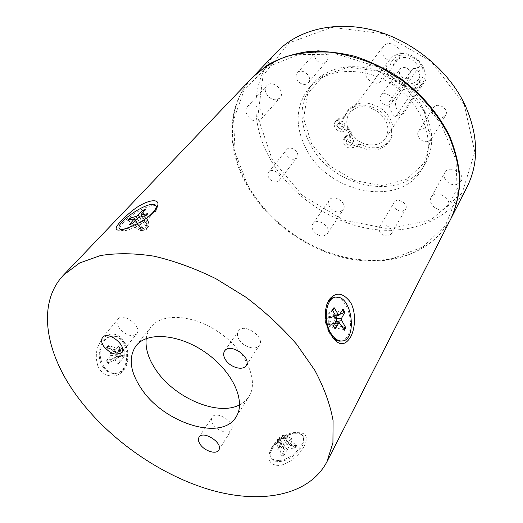 <?xml version="1.0" encoding="UTF-8"?>
<svg xmlns="http://www.w3.org/2000/svg" width="523" height="523" viewBox="0 0 523 523"><rect width="100%" height="100%" fill="white"/><g stroke="black" fill="none" stroke-linecap="round" stroke-linejoin="round"><path stroke-width="0.39" stroke-dasharray="2.62 1.96" d="M119.198 328.006C116.799 324.332 116.439 321.338 118.113 319.03C123.435 311.767 142.812 327.287 136.686 333.883C131.515 337.263 125.69 335.308 119.198 328.006M146.231 338.59C146.819 334.171 148.414 330.314 151.01 327.012C162.189 312.336 194.19 314.584 220.242 333.21C246.431 351.659 259.107 381.13 248.941 396.526C246.686 400.062 243.568 402.841 239.593 404.848M213.181 424.447C211.331 421.597 210.978 419.204 212.122 417.249C216.274 409.81 236.442 423.022 231.428 429.906C228.924 434.574 217.372 431.07 213.181 424.447M239.22 339.767C237.161 336.374 236.88 333.465 238.377 331.052C243.659 322.22 265.566 337.06 259.382 345.291C256.25 350.756 243.666 347.252 239.22 339.767M348.697 127.664L347.109 129.828L350.593 136.372L352.169 134.195L348.697 127.664L347.972 128.436L344.899 129.384C339.813 131.168 333.465 123.794 336.792 119.937L339.041 118.414L345.115 116.23L348.2 109.974C356.745 101.148 367.662 100.632 380.947 108.431C392.172 116.289 396.421 130.92 390.38 139.824C383.202 148.584 373.311 150.14 360.72 144.505L358.68 144.23L353.574 145.649C348.566 147.329 342.31 140.236 345.461 136.418L347.802 134.829L350.926 133.993L352.169 134.195M326.849 304.34L326.012 306.687C324.038 314.258 324.665 322.063 327.888 330.098L329.575 333.419L332.353 337.198M341.669 340.989C344.082 340.375 346.076 338.669 347.658 335.884C355.065 323.953 346.762 297.123 335.681 297.358L334.746 297.371M335.073 328.555L326.437 325.228L325.966 324.535L325.554 323.73L333.256 325.463L333.334 325.862M332.491 310.126L332.471 310.74L325.195 316.801L325.554 323.73M325.195 316.801L325.94 315.559L333.981 308.197M343.108 309.113L330.026 316.206L326.862 318.494L325.986 317.311L325.94 315.559M330.026 316.206L330.902 317.696L339.911 314.33M342.081 326.64L331.262 324.58L329.457 323.181C327.908 321.841 327.836 320.481 329.242 319.095L330.902 317.696M331.262 324.58L330.529 325.829L344.297 330.301M326.437 325.228L326.332 324.005L326.921 323.397L330.529 325.829M104.188 367.139C98.736 357.778 98.827 348.939 104.45 340.617C106.973 337.695 109.935 336.197 113.334 336.139C131.489 335.236 132.862 374.749 114.426 373.33C110.471 373.089 107.058 371.023 104.188 367.139M103.266 367.277C106.13 371.153 109.542 373.219 113.504 373.468C131.94 374.873 130.58 335.393 112.419 336.302C100.965 335.557 94.643 356.13 103.266 367.277M120.153 361.968L116.139 356.039L116.152 354.038L124.043 351.887L124.337 356.791L120.074 361.478L120.153 361.968L118.329 364.25L114.138 358.517L123.186 356.457L122.003 355.516L108.294 363.511L112.622 358.392L113.21 358.052L114.138 358.517M124.043 351.887L124.363 350.868L120.146 349.148L120.225 348.802L116.152 354.038M118.44 346.239L114.191 351.24L113.367 351.567L112.674 351.103L120.571 350.469L122.232 351.266L123.212 350.704L123.493 349.612L118.375 346.618L118.44 346.239L120.225 348.802M120.571 350.469L119.041 349.22L108.451 345.317L112.674 351.103M106.587 347.573L110.654 353.574L110.641 355.588L119.708 355.052C121.048 353.842 121.055 352.659 119.728 351.508L118.152 350.318L107.189 347.991L106.587 347.573L108.451 345.317M119.708 355.052L118.113 356.287L106.463 360.929L110.641 355.588M118.113 356.287L118.996 357.542M118.329 364.25L118.276 363.733L123.454 357.902L123.186 356.457M123.454 357.902L124.337 356.791M124.363 350.868L123.493 349.612M119.041 349.22L118.152 350.318M120.44 229.898L124.003 230.806L127.22 230.238C137.046 227.087 145.793 221.706 153.461 214.09C155.645 211.678 156.815 209.71 156.972 208.174L156.965 207.638M156.155 206.252L156.096 206.212C150.546 201.46 117.897 222.027 120.035 229.015M148.761 216.535C141.269 222.628 133.81 226.773 126.389 228.982L122.107 229.571M132.352 223.694L132.94 223.648L142.197 230.466L141.491 230.682L140.87 230.806L129.966 224.275M127.867 220.32L140.027 228.943L143.204 229.898L140.87 230.806M140.027 228.943L141.007 227.871L131.698 219.34M143.145 212.142L146.78 224.308L146.335 226.256C145.832 228.035 144.688 228.741 142.903 228.374L141.007 227.871M146.78 224.308L148.101 223.968L145.616 209.429M148.996 225.799L148.022 226.877L145.302 216.045L147.316 213.861L148.996 225.799L147.558 227.616L148.101 223.968M142.197 230.466L143.74 230.172L147.192 228.048L148.022 226.877M145.564 215.574L145.302 216.045M278.582 460.508L274.601 460.162L271.672 458.625C269.633 456.651 269.227 453.866 270.456 450.257L271.803 447.381C276.7 439.863 283.492 435.012 292.161 432.835C296.345 432.07 299.483 432.626 301.575 434.515C309.4 440.582 292.292 460.26 278.582 460.508M279.243 461.515C292.952 461.279 310.041 441.589 302.209 435.515C293.142 425.611 261.644 450.78 272.333 459.619L275.261 461.162L279.243 461.515M296.829 445.393L290.088 445.609L290.036 444.746L283.218 435.639L282.963 436.731L286.022 437.875L296.829 445.393L295.397 447.989L289.016 448.551L283.492 438.516C281.799 438.078 280.779 438.751 280.433 440.536L280.165 442.536L283.839 455.664L287.277 449.702L289.016 448.551M283.218 435.639L284.434 435.018L292.703 439.111L293.155 438.934L290.036 444.746M290.428 439.143L287.049 444.962L285.323 446.106L278.922 437.751L283.113 435.123L290.004 439.32L293.155 438.934M278.922 437.751L277.994 438.503L279.354 446.367L279.053 446.668L285.323 446.106M277.602 449.237L283.747 448.917L284.309 449.107L284.283 449.911L279.171 440.634L278.968 438.719L277.282 439.745L277.922 448.904L277.602 449.237L279.053 446.668M279.171 440.634L278.831 442.635L281.08 455.847L284.283 449.911M278.831 442.635L280.165 442.536M295.397 447.989L285.323 439.124L283.492 438.516M285.323 439.124L286.022 437.875M284.434 435.018L283.113 435.123M277.994 438.503L277.282 439.745M424.238 111.412L405.247 87.086L377.985 71.161L348.566 67.147L323.449 75.534L307.596 94.003L303.601 118.375L311.577 143.832L329.647 165.811L354.476 180.566L381.777 185.475L406.698 179.356L424.408 162.836L430.926 138.621L424.238 111.412M347.109 129.828L345.958 130.776L343.297 131.548C338.198 133.326 331.83 125.938 335.158 122.075L337.413 120.552L343.5 118.368L346.586 112.105C355.143 103.273 366.087 102.77 379.417 110.595C390.681 118.479 394.95 133.143 388.909 142.06C381.718 150.82 371.801 152.376 359.17 146.708L357.131 146.433L352.012 147.846C346.991 149.526 340.715 142.413 343.873 138.595L346.213 137.006L348.874 136.248L350.593 136.372M464.247 104.6L431.246 61.577L383.098 33.622L331.608 27.34L288.801 43.017L263.062 75.521L257.78 116.982L272.104 159.306L302.418 195.504L343.454 220.046L388.792 228.917L431.037 219.85L462.195 192.994L474.812 152.003L464.247 104.6M395.172 60.786L398.788 58.203C405.39 50.116 389.458 37.898 383.431 46.442C378.083 52.588 387.321 63.819 395.172 60.786M340.015 211.795L343.278 209.638C348.076 203.179 333.452 193.301 329.248 200.152C325.548 204.872 333.674 213.632 340.015 211.795M456.638 184.488L461.142 181.193C465.882 173.126 448.897 164.222 444.818 172.616C441.366 178.121 449.688 186.456 456.638 184.488M277.523 99.344L280.008 97.729C286.179 91.44 272.411 78.895 266.769 85.7C261.546 90.754 270.522 102.083 277.523 99.344M324.417 62.871L326.555 61.439C331.621 56.085 320.566 46.24 315.931 51.993C311.701 56.249 318.703 65.192 324.417 62.871M402.671 211.272L405.613 209.233C409.149 203.774 397.173 196.779 394.133 202.512C393.185 208.03 396.029 210.952 402.671 211.272M442.301 117.767L445.57 115.354C449.832 108.961 436.94 101.207 433.181 107.901C429.978 112.445 436.659 119.649 442.301 117.767M294.828 159.084L296.933 157.711C301.052 152.971 290.396 144.511 286.715 149.611C283.394 153.252 289.86 160.783 294.828 159.084M306.524 149.506C294.612 126.69 295.377 106.287 308.812 88.302C326.241 67.081 365.852 65.323 395.375 86.458C425.075 107.352 436.489 145.329 422.205 168.785C400.67 207.991 329.137 194 306.524 149.506M451.323 217.836C439.078 239.874 419.956 253.472 393.956 258.617C380.456 261.167 366.453 261.18 351.953 258.663C310.616 251.596 270.103 223.484 248.798 187.149L247.15 184.279C226.498 147.898 226.871 104.293 252.897 77.005M393.106 258.401C379.731 260.931 365.852 260.944 351.469 258.454C309.381 251.275 268.175 222.033 247.51 184.665L235.095 152.363L233.624 119.819L244.025 90.374L266.096 67.565L298.117 54.686L336.694 54.117L376.972 66.63L413.412 90.891L440.935 123.565L456.03 160.012L457.344 195.321L445.609 225.256L423.146 246.823L393.106 258.401M424.872 111.68C414.68 91.08 393.074 73.978 370.153 68.461C345.631 63.603 326.496 68.663 312.761 83.647C299.346 101.586 298.535 121.905 310.316 144.616C332.693 188.895 403.808 202.636 425.297 163.522C433.874 148.186 433.73 130.907 424.872 111.68M467.085 186.927C449.911 220.046 410.326 235.291 370.264 228.871C330.105 222.314 291.311 195.445 270.849 160.077C249.726 123.971 250.223 79.555 276.876 51.921M277.131 181.743C272.071 183.403 265.357 175.682 268.704 172.015C272.398 166.876 283.427 175.604 279.269 180.376L277.131 181.743M428.036 141.432C422.244 143.282 415.295 135.856 418.55 131.26C422.349 124.467 435.711 132.528 431.377 139.007L428.036 141.432M388.262 236.102C381.45 235.683 378.502 232.683 379.41 227.1C382.463 221.307 394.839 228.571 391.263 234.069L388.262 236.102M306.203 84.098C300.372 86.406 293.063 77.201 297.352 72.9C302.039 67.068 313.519 77.247 308.38 82.66L306.203 84.098M258.597 120.774C251.471 123.493 242.116 111.85 247.392 106.757C253.08 99.886 267.358 112.824 261.121 119.166L258.597 120.774M443.432 209.586C436.3 211.495 427.664 202.911 431.168 197.354C435.273 188.862 452.84 198.139 448.034 206.291L443.432 209.586M324.064 235.808C317.598 237.586 309.171 228.597 312.898 223.864C317.108 216.96 332.21 227.172 327.378 233.657L324.064 235.808M378.92 82.712C370.879 85.726 361.243 74.155 366.675 67.918C372.781 59.249 389.328 71.906 382.62 80.111L378.92 82.712M350.926 133.993C358.111 142.851 366.754 146.316 376.848 144.394C380.613 143.328 383.529 141.288 385.595 138.281C390.321 128.913 387.667 119.976 377.619 111.477C366.283 104.803 356.974 105.241 349.691 112.798C346.507 117.309 345.938 122.519 347.972 128.436L350.926 133.993M340.512 121.166C343.957 121.316 345.317 122.885 344.592 125.866C340.852 127.22 339.113 125.912 339.375 121.937L340.512 121.166M349.253 137.549L348.07 138.347C347.906 142.276 349.665 143.537 353.339 142.138C353.999 139.223 352.639 137.693 349.253 137.549M338.891 123.31L337.753 124.082C337.498 128.063 339.244 129.377 342.99 128.024C343.709 125.036 342.343 123.461 338.891 123.31M347.671 139.726L346.488 140.53C346.331 144.466 348.089 145.734 351.77 144.335C352.43 141.413 351.064 139.876 347.671 139.726M389.517 101.599C387.216 105.051 393.42 116.975 395.336 116.413L396.552 115.446L418.622 82.804C422.12 79.136 418.897 66.813 413.412 68.591L412.072 69.474L389.517 101.599L396.427 99.514C393.446 103.201 398.075 115.596 401.997 114.478L403.455 113.445L425.271 80.758C427.951 77.319 423.44 65.382 419.871 66.532L418.727 67.356L396.427 99.514M388.942 104.966C383.817 106.797 377.626 99.671 380.881 95.663C384.601 89.956 395.636 97.781 391.472 103.181L388.942 104.966M407.548 78.352C400.906 78.26 398.343 75.266 399.873 69.382C403.54 63.767 414.105 71.265 410.019 76.58L407.548 78.352M412.647 83.314C428.625 78.646 416.138 52.875 400.239 58.203C384.51 63.335 397.088 88.309 412.647 83.314M397.022 54.497C412.967 48.234 432.377 70.259 422.499 83.137C420.499 86.06 417.727 88.073 414.183 89.178C397.898 95.042 378.894 72.573 389.563 59.759L392.832 56.595L397.022 54.497M398.938 55.575C406.083 53.751 414.275 56.562 419.596 62.695C422.427 67.206 423.545 71.828 422.95 76.554C421.276 80.875 418.269 83.987 413.915 85.877C406.227 87.308 399.474 84.942 393.649 78.77C390.825 74.384 389.655 69.84 390.132 65.14C391.675 60.779 394.61 57.589 398.938 55.575M97.827 365.786C102.606 377.861 117.106 379.097 123.761 370.107C130.757 361.602 128.965 345.017 120.963 337.596C114.38 332.255 108.111 332.857 102.148 339.401C96.278 346.867 94.833 355.66 97.827 365.786M252.642 77.273C226.426 104.482 225.916 148.146 246.529 184.612C267.397 221.87 307.877 250.988 349.933 259.016C391.864 266.907 433.475 252.21 451.153 218.169M304.013 446.55C308.982 436.169 305.883 431.612 294.724 432.894C284.59 435.234 276.759 440.556 271.228 448.871L269.731 452.094C267.39 461.293 270.992 465.745 280.531 465.437C290.762 462.325 298.587 456.03 304.013 446.55M336.603 317.383L325.286 318.481M339.63 314.794L328.411 317.69M334.687 323.43L326.332 324.005M335.557 321.867L329.457 323.181M336.943 318.527L329.242 319.095M336.734 319.756L325.496 322.593M335.374 315.212L325.986 317.311M340.1 323.364L328.758 324.365M332.471 310.74L332.628 310.361M108.294 363.511L106.463 360.929M114.191 351.24L123.212 350.704M112.622 358.392L120.545 356.235M116.139 356.039L124.023 355.411M110.654 353.574L119.728 351.508M120.146 349.148L118.375 346.618M109.032 345.762L107.189 347.991M107.071 360.484L108.882 363.04M118.276 363.733L120.074 361.478M133.947 218.764L141.981 229.388M139.68 217.222L146.335 226.256M137.196 218.581L143.74 230.172M142.269 216.496L148.114 227.028M141.132 214.352L147.584 225.936M135.196 220.693L142.485 230.493M137.34 218.437L142.903 228.374M139.19 217.359L147.192 228.048M144.825 210.298L145.459 210.174M132.94 223.648L130.234 224.36M128.599 220.523L129.004 220.026M283.839 455.664L281.08 455.847M287.049 444.962L281.962 435.737M287.277 449.702L280.433 440.536M290.585 445.733L284.159 437.339M283.747 448.917L278.256 438.921M292.703 439.111L290.004 439.32M279.354 446.367L277.922 448.904M281.178 455.088L283.904 454.905M294.724 447.727L296.129 445.165M348.874 136.248L350.456 134.071M343.794 117.773L345.409 115.635M360.72 144.505L359.17 146.708M346.213 137.006L347.802 134.829M352.012 147.846L353.574 145.649M357.131 146.433L358.68 144.23M344.154 116.884L342.539 119.022M337.413 120.552L339.041 118.414M343.297 131.548L344.899 129.384M345.958 130.776L347.553 128.612M396.552 115.446L403.455 113.445M418.622 82.804L425.271 80.758M418.727 67.356L412.072 69.474M121.604 352.594L136.686 333.883M102.606 337.453L118.113 319.03M236.089 416.923L248.941 396.526M135.993 345.88L151.01 327.012M218.758 450.133L231.428 429.906M199.06 437.189L212.122 417.249M246.065 365.616L259.382 345.291M224.583 351.038L238.377 331.052M336.969 297.136L335.681 297.358M335.851 316.049L326.862 318.494M334.923 323.005L326.921 323.397M113.504 373.468L114.426 373.33M112.419 336.302L113.334 336.139M113.367 351.567L122.232 351.266M113.21 358.052L122.003 355.516M123.513 349.639L118.401 346.638L120.113 349.129M123.768 357.595L120.055 361.511M120.643 229.865L120.937 230.316M155.305 204.97L156.096 206.212M141.995 230.538L146.094 229.832L148.179 226.936M141.798 216.627L147.558 227.623M135.601 220.261L143.204 229.898M302.209 435.515L301.575 434.515M272.333 459.619L271.672 458.625M290.088 445.609L282.963 436.731M284.309 449.107L278.968 438.719M292.749 439.13L290.147 439.353M279.315 446.557L277.896 449.048M351.469 258.454L351.953 258.663M247.51 184.665L247.15 184.279M422.205 168.785L425.297 163.522M308.812 88.302L312.761 83.647M279.269 180.376L296.933 157.711M268.704 172.015L286.715 149.611M431.377 139.007L445.57 115.354M418.55 131.26L433.181 107.901M391.263 234.069L405.613 209.233M379.41 227.1L394.133 202.512M308.38 82.66L326.555 61.439M297.352 72.9L315.931 51.993M261.121 119.166L280.008 97.729M247.392 106.757L266.769 85.7M448.034 206.291L461.142 181.193M431.168 197.354L444.818 172.616M327.378 233.657L343.278 209.638M312.898 223.864L329.248 200.152M382.62 80.111L398.788 58.203M366.675 67.918L383.431 46.442M339.375 121.937L337.753 124.082M344.592 125.866L342.99 128.024M348.07 138.347L346.488 140.53M353.339 142.138L351.77 144.335M348.2 109.974L346.586 112.105M390.38 139.824L388.909 142.06M345.461 136.418L343.873 138.595M345.115 116.23L343.5 118.368M336.792 119.937L335.158 122.075M348.527 127.952L346.932 130.116M401.997 114.478L395.336 116.413M419.871 66.532L413.412 68.591M391.472 103.181L410.019 76.58M380.881 95.663L399.873 69.382M385.595 138.281L422.499 83.137M349.691 112.798L389.563 59.759M270.456 450.257L269.724 452.094M292.161 432.835L294.717 432.894M156.972 208.174L157.345 206.827M124.003 230.806L119.394 230.035M327.888 330.098L329.294 331.608M326.012 306.687L326.64 305.001"/><path stroke-width="0.78" d="M103.829 346.481C101.351 342.755 100.946 339.747 102.606 337.453C107.875 330.216 127.71 346.049 121.604 352.594C116.426 355.928 110.497 353.888 103.829 346.481M239.593 404.848C217.928 416.589 174.401 397.925 155.932 369.944C148.408 358.856 145.172 348.403 146.231 338.59M141.583 389.027C129.998 371.807 128.135 357.425 135.993 345.88C147.1 331.275 179.559 333.922 206.212 352.979C233.003 371.853 246.215 401.618 236.089 416.923C221.974 441.575 164.215 423.355 141.583 389.027M200.224 444.406C198.315 441.536 197.923 439.124 199.06 437.189C203.166 429.795 223.752 443.308 218.758 450.133C216.28 454.768 204.545 451.094 200.224 444.406M225.544 359.804C223.406 356.366 223.092 353.443 224.583 351.038C229.832 342.219 252.249 357.425 246.065 365.616C242.953 371.075 230.14 367.388 225.544 359.804M75.09 393.486C105.914 436.947 157.665 474.034 208.912 489.45C259.951 504.623 308.825 496.196 326.94 461.763L332.929 442.837L333.086 420.682C330.222 404.567 324.116 387.746 314.768 370.225L296.587 344.212C281.773 327.208 264.86 311.525 245.83 297.162L215.777 278.635C194.935 268.41 174.381 260.931 154.108 256.198C134.483 253.152 116.59 252.942 100.436 255.557L79.574 263.017L63.682 274.915C37.113 302.595 44.801 350.972 75.09 393.486M332.353 337.198L336.766 340.48L339.296 341.146L341.669 340.989M334.746 297.371C331.405 297.718 328.771 300.039 326.849 304.34M330.889 333.229C322.26 319.664 326.561 295.658 336.969 297.136C353.26 296.972 357.327 343.336 340.604 340.963C337.002 340.512 333.766 337.93 330.889 333.229M332.648 310.401L334.027 307.557L338.257 314.571L339.094 315.16L343.108 309.113L344.899 312.205L341.604 318.18L341.735 320.534L335.557 321.867M342.081 326.64L345.781 327.692L341.735 320.534M345.781 327.692L344.297 330.301L339.414 322.783L334.687 323.43M333.393 325.764L335.178 328.993L338.727 323.155M335.178 328.993L333.334 325.862L336.734 319.756L336.603 317.383L332.491 310.126L334.027 307.557M334.027 308.152L332.628 310.361M339.911 314.33L344.899 312.205M156.965 207.638L156.155 206.252M120.035 229.015L120.44 229.898M122.107 229.571L120.12 229.074C111.955 224.851 148.885 199.714 155.305 204.97C157.469 206.899 155.285 210.756 148.761 216.535M131.698 219.34L129.933 218.124L136.183 216.365L138.157 215.156L139.68 217.222M143.145 212.142L142.897 210.168L138.157 215.156M142.897 210.168L145.616 209.429L141.132 214.352L140.916 214.946L141.419 214.953L142.269 216.496M147.316 213.724L141.419 214.953M147.604 213.358L145.564 215.574L139.19 217.359L137.196 218.581L132.352 223.694L129.606 224.419L134.411 218.751L127.867 220.32L129.933 218.124M129.606 224.419L132.424 223.609M252.897 77.005L268.109 64.636C279.851 58.177 293.037 53.843 307.668 51.646C322.894 50.796 338.59 52.339 354.757 56.288C370.859 61.603 386.242 69.062 400.906 78.672C421.969 94.382 438.823 114.328 449.551 135.973C455.546 150.572 459.024 164.98 459.979 179.219C459.488 193.059 456.657 205.82 451.493 217.509L451.323 217.836M253.158 76.737L276.876 51.921C298.162 29.582 335.701 20.24 374.22 30.452C412.686 40.716 448.525 70.239 464.967 104.868C478.434 135.215 479.14 162.568 467.085 186.927L451.493 217.509M326.94 461.763L451.153 218.169C456.318 206.48 459.148 193.713 459.632 179.873C458.678 165.628 455.193 151.206 449.192 136.601C438.451 114.936 421.584 94.977 400.494 79.248L378.09 65.983C362.276 59.047 346.337 54.457 330.288 52.208C314.519 51.359 299.757 52.83 285.996 56.628C273.084 61.662 261.971 68.539 252.642 77.273L63.682 274.915M328.745 300.13C335.589 291.52 342.859 292.272 350.554 302.379C356.392 312.649 355.274 328.771 350.462 337.309C343.82 347.468 336.766 345.566 329.294 331.608C325.404 322.26 324.522 313.395 326.646 305.001L328.745 300.13M153.88 211.913C146.564 220.373 126.782 229.499 119.394 230.035C111.445 230.846 119.094 221.562 131.502 211.429C143.786 201.009 159.077 197.119 157.907 204.8C157.606 206.918 156.259 209.285 153.88 211.913M341.604 318.18L336.943 318.527M338.257 314.571L335.374 315.212M342.643 309.871L344.258 312.708M345.075 327.208L343.827 329.516M134.221 219.372L135.196 220.693M136.183 216.365L137.34 218.437M142.772 210.906L144.825 210.298M129.004 220.026L130.632 218.353M340.604 340.963L339.296 341.146M339.094 315.16L335.851 316.049M339.133 322.802L334.923 323.005M335.145 328.588L333.432 325.685M120.12 229.074L120.643 229.865M140.916 214.946L141.798 216.627M134.489 218.856L135.601 220.261M147.394 213.495L145.466 215.6M157.345 206.827L157.9 204.833"/></g></svg>
